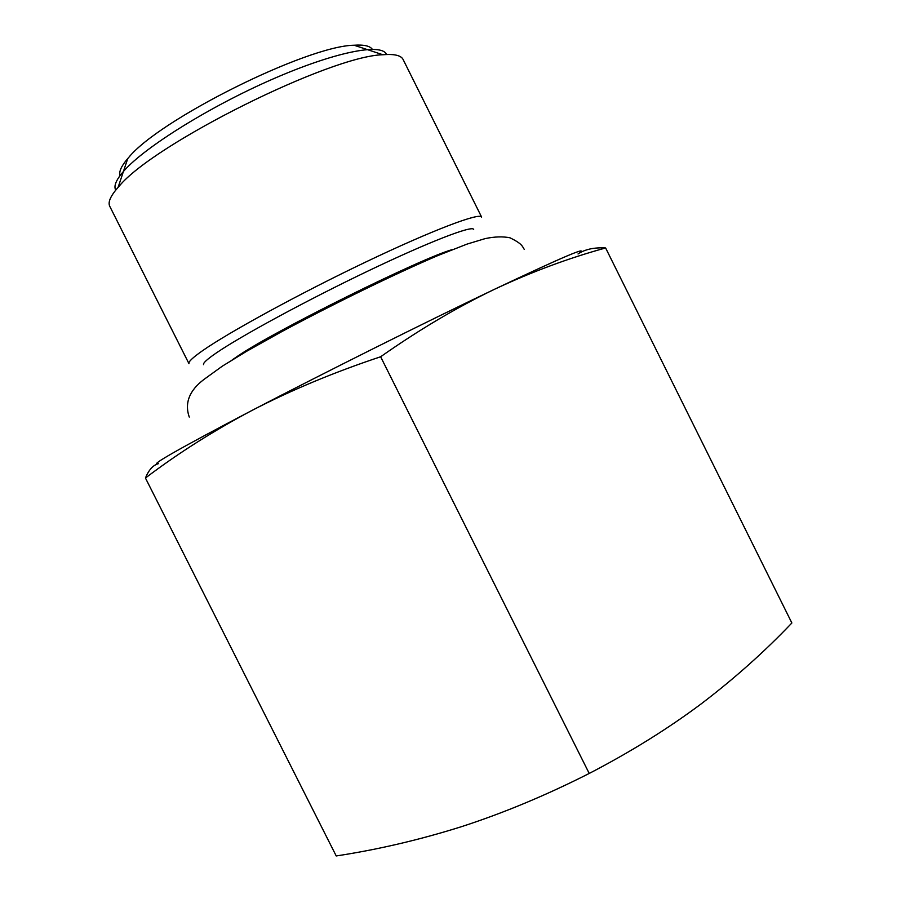 <?xml version="1.0" encoding="UTF-8"?>
<svg xmlns="http://www.w3.org/2000/svg" width="901" height="901" viewBox="0 0 901 901"><rect width="100%" height="100%" fill="white"/><g stroke="black" fill="none" stroke-linecap="round" stroke-linejoin="round"><path stroke-width="1.35" d="M120.058 175.582C118.786 171.686 121.342 166.021 127.739 158.576L128.573 157.63C159.015 119.585 307.128 45.793 354.093 45.23C363.88 44.566 369.951 45.917 372.304 49.273M119.067 186.293C153.756 143.811 330.216 55.873 382.891 54.747C394.368 53.823 401.103 55.4 403.107 59.489L481.63 217.107C480.12 212.208 433.257 229.811 366.279 261.774C299.414 293.67 227.93 332.751 201.982 351.097C192.442 357.832 188.106 362.011 188.962 363.655L109.787 206.363C107.726 202.32 110.496 195.979 118.11 187.34L119.067 186.293M452.752 249.464C422.535 257.495 274.636 330.757 237.774 356.075L232.165 359.927M605.618 247.966C594.142 247.313 584.952 249.307 578.037 253.958C591.473 244.734 563.519 256.56 494.176 289.435C426.364 321.758 323.11 373.329 252.314 410.259C213.548 430.779 177.925 453.372 145.444 478.026C148.755 469.894 153.091 465.107 158.441 463.655C148.237 466.211 179.536 448.416 252.314 410.259C291.102 390.178 333.866 372.35 380.627 356.762L589.22 773.452C630.306 752.11 667.528 728.988 700.888 704.098C734.225 678.746 764.544 651.716 791.866 622.985L605.618 247.966C568.655 258.091 531.511 271.911 494.176 289.435C456.886 307.365 419.033 329.811 380.627 356.762M589.22 773.452C546.107 795.279 503.591 813.006 461.65 826.622C419.686 839.833 377.879 849.609 336.219 855.95L145.444 478.026M473.678 229.395C472.372 225.16 429.259 241.705 367.856 271.1C306.554 300.416 240.657 336.186 216.139 353.068C207.016 359.341 202.826 363.204 203.57 364.657M115.632 189.897C113.537 185.752 116.42 179.276 124.315 170.469C145.466 146.75 209.482 106.768 271.989 79.423C334.564 51.954 381.495 42.82 386.416 54.297M354.093 45.23L382.891 54.747M127.739 158.576L118.11 187.34M189.266 417.084C184.401 403.006 189.345 390.426 204.088 379.344L222.367 366.133L246.469 351.379L281.258 331.906C332.289 304.482 393.895 274.388 437.773 255.602L467.033 244.103L485.166 238.607C494.66 236.625 502.949 236.366 510.034 237.808C522.062 243.743 522.175 246.041 524.224 249.352"/></g></svg>
